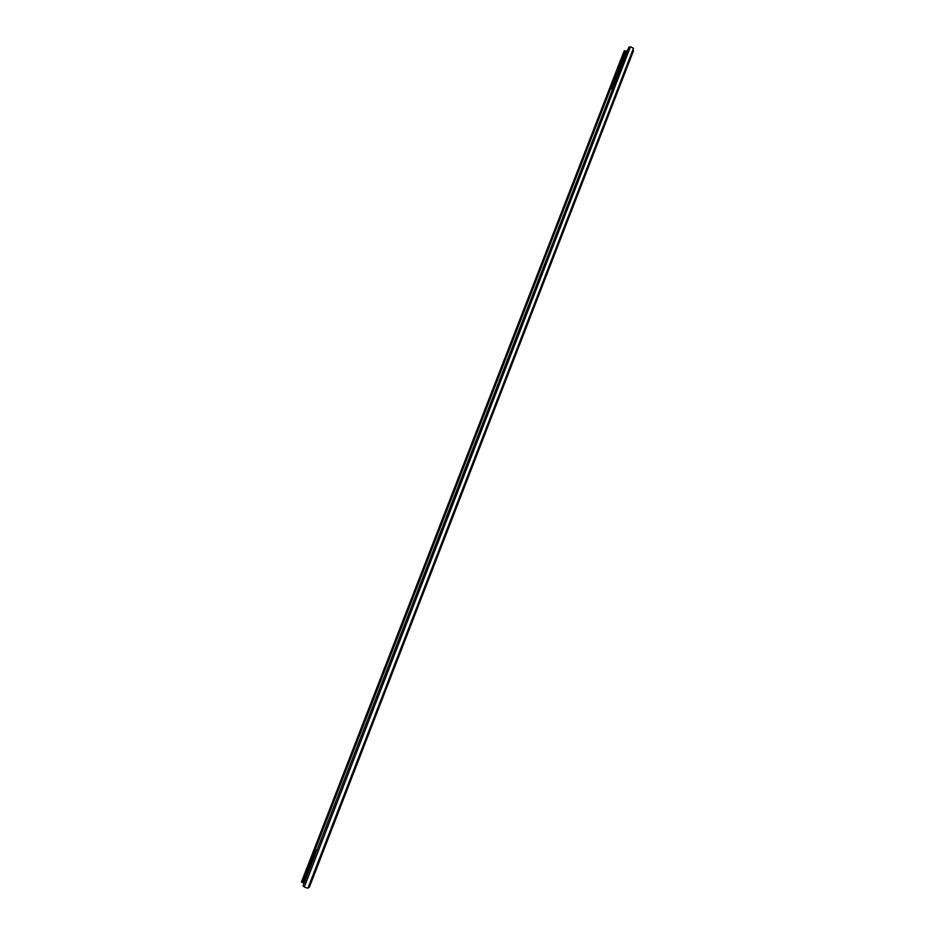 <?xml version="1.0" encoding="UTF-8"?>
<svg xmlns="http://www.w3.org/2000/svg" width="935" height="935" viewBox="0 0 935 935"><rect width="100%" height="100%" fill="white"/><g stroke="black" fill="none" stroke-linecap="round" stroke-linejoin="round"><path stroke-width="1.4" d="M612.916 87.446L610.251 89.526M315.481 848.851L316.579 851.084M303.828 883.949L303.244 882.57L315.96 849.822M611.408 88.626L625.772 51.624L625.106 51.285M303.244 882.57L302.484 882.324M301.701 882.278L302.402 882.511L625.223 50.981L624.077 51.109L301.502 881.81L624.603 50.665M303.139 885.714L628.974 47.007L303.139 885.714M304.483 886.555L303.349 886.193M629.968 47.51L628.974 47.007M304.354 886.883L630.459 46.75L304.354 886.883M304.459 887.14L307.895 888.25L633.474 48.281L630.459 46.75M308.199 887.479L309.368 887.186L633.439 50.922L632.983 49.543L308.211 887.479M625.772 51.624L627.315 50.338M308.445 887.455L633.124 49.777"/></g></svg>
